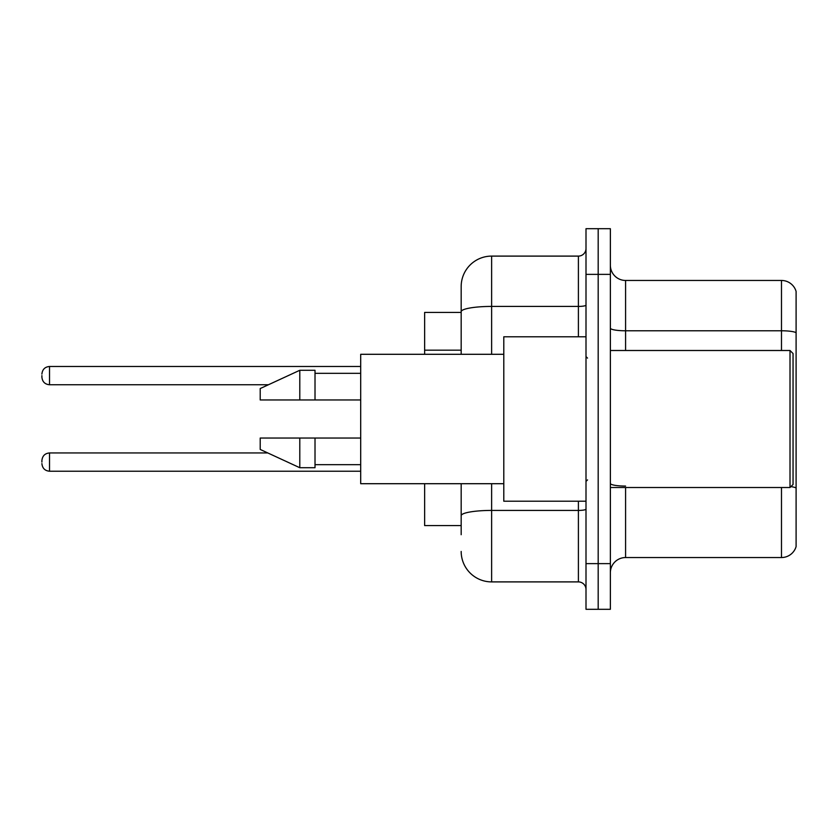 <?xml version="1.0" encoding="UTF-8"?>
<svg xmlns="http://www.w3.org/2000/svg" width="838" height="838" viewBox="0 0 838 838"><rect width="100%" height="100%" fill="white"/><g stroke="black" fill="none" stroke-linecap="round" stroke-linejoin="round"><path stroke-width="1.26" d="M461.172 312.427L424.636 312.427L424.636 354.296M461.172 525.573L424.636 525.573L424.636 483.704M610.368 572.763A15.22 15.22 0 0 1 625.588 557.542L781.487 557.542L781.487 487.507M610.368 609.299L610.368 228.701L598.185 228.701L598.185 609.299L610.368 609.299L586.003 609.299L586.003 563.628L598.185 563.628L598.185 609.299M796.1 291.425A15.22 15.22 0 0 0 781.487 280.458A15.22 15.22 0 0 1 796.1 291.425L796.1 546.575A15.22 15.22 0 0 1 781.487 557.542M796.1 332.686L796.1 332.686A15.22 2.64 180 0 0 781.487 330.78L781.487 280.458L625.588 280.458A15.22 15.22 0 0 1 610.368 265.237A15.22 15.22 0 0 0 625.588 280.458L625.588 350.494M796.1 332.896L796.1 487.967A15.22 2.64 180 0 0 790.883 486.637M461.172 534.707L461.172 483.704M586.003 228.701L598.185 228.701L586.003 228.701L586.003 563.628M598.185 228.701L598.185 563.628L610.368 563.628M491.623 483.704L491.623 581.897L578.398 581.897L578.398 501.208M461.172 286.554L461.172 311.715L461.172 286.554A30.451 30.451 0 0 1 491.623 256.103L578.398 256.103A7.615 7.615 0 0 0 586.003 248.488M461.172 354.296L461.172 311.715A30.451 5.29 180 0 1 491.623 306.425L578.398 306.425L578.398 256.103M586.003 589.512A7.615 7.615 0 0 0 578.398 581.897M491.623 581.897A30.451 30.451 0 0 1 461.172 551.446M41.9 462.084L41.9 460.565L41.9 462.084M41.9 375.613L41.9 377.131L41.9 375.613M790.014 350.494L793.052 353.542L793.052 484.458L790.014 487.507L790.014 350.494L610.368 350.494M586.003 336.792L503.795 336.792L503.795 501.208L586.003 501.208M503.795 354.296L360.696 354.296L360.696 483.704L503.795 483.704M299.795 399.967L260.209 399.967L260.209 388.549L299.795 370.281L299.795 399.967L360.696 399.967M299.795 370.281L315.015 370.281L315.015 399.967M360.696 438.033L315.015 438.033L315.015 467.719L299.795 467.719L299.795 438.033L260.209 438.033L260.209 449.451L299.795 467.719M260.209 438.033L270.286 438.033M315.015 438.033L299.795 438.033M461.172 350.169L424.636 350.169M625.588 487.507L625.588 557.542M781.487 350.494L781.487 330.78L625.588 330.78A15.22 2.64 0 0 1 610.368 328.14M610.368 274.372L586.003 274.372M625.588 486.071A15.22 2.64 -0 0 1 610.368 483.421M586.003 509.106A7.615 1.32 0 0 1 578.398 510.426L491.623 510.426A30.451 5.29 180 0 0 461.172 515.716M491.623 256.103L491.623 354.296M578.398 336.792L578.398 306.425A7.615 1.32 0 0 0 586.003 305.105M41.9 460.565C42.392 455.893 44.927 453.358 49.515 452.949L49.515 471.218L360.696 471.218M360.696 366.478L49.515 366.478L49.515 384.747C44.927 384.338 42.392 381.803 41.9 377.131M610.368 487.507L790.014 487.507M587.532 358.109L586.003 356.579M315.015 373.329L360.696 373.329M315.015 464.671L360.696 464.671M587.532 479.891L586.003 481.421M49.515 452.949L267.804 452.949M49.515 471.218C44.927 470.809 42.392 468.274 41.9 463.603M49.515 384.747L268.464 384.747M49.515 366.478C44.927 366.887 42.392 369.422 41.9 374.094"/></g></svg>
